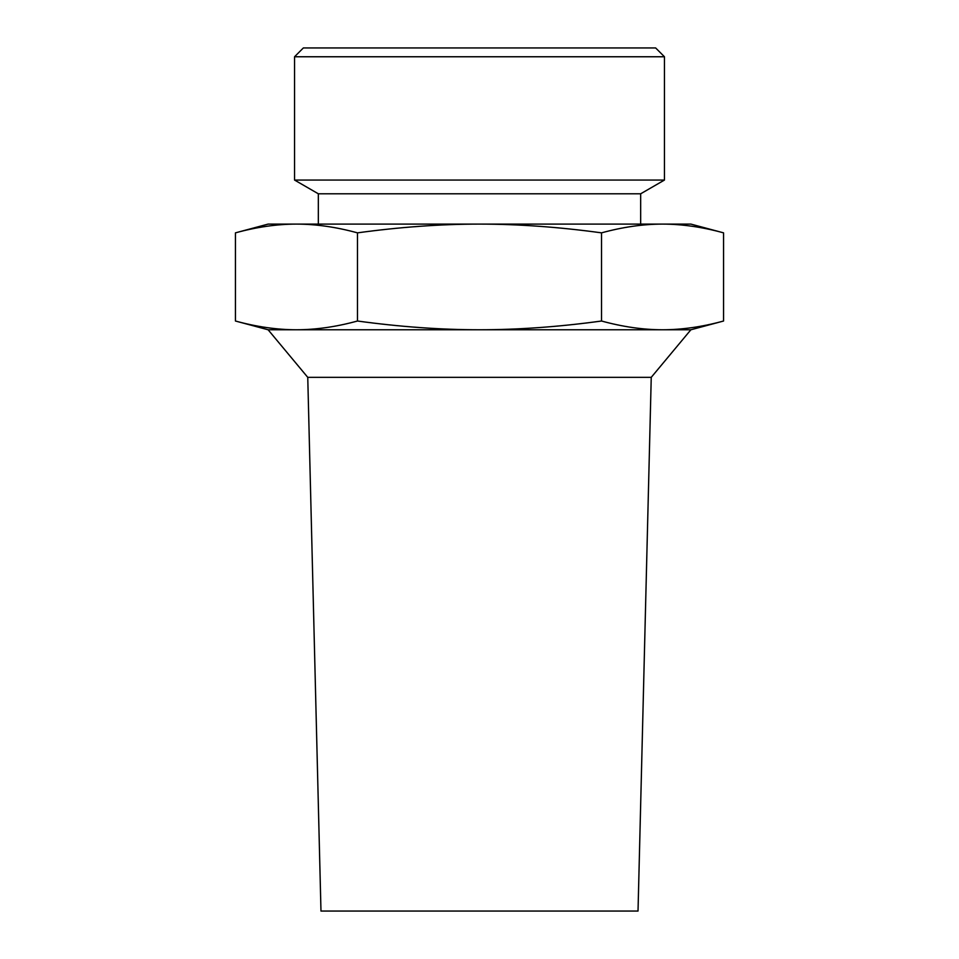 <?xml version="1.0" encoding="UTF-8"?>
<svg xmlns="http://www.w3.org/2000/svg" width="959" height="959" viewBox="0 0 959 959"><rect width="100%" height="100%" fill="white"/><g stroke="black" fill="none" stroke-linecap="round" stroke-linejoin="round"><path stroke-width="1.44" d="M664.455 56.761L655.644 47.95L303.356 47.95L294.545 56.761L664.455 56.761L664.455 180.052L294.545 180.052L294.545 56.761M601.533 321.013C622.655 326.815 642.998 329.74 662.549 329.776L479.5 329.776C518.615 329.74 559.289 326.815 601.533 321.013L601.533 232.857C559.289 227.055 518.603 224.13 479.5 224.094L662.549 224.094C642.998 224.13 622.655 227.055 601.533 232.857M651.245 377.343L307.755 377.343L320.977 911.05L638.023 911.05L651.245 377.343L690.876 329.776L662.549 329.776C682.113 329.74 702.456 326.815 723.566 321.013L723.566 232.857C702.444 227.055 682.101 224.13 662.549 224.094L690.876 224.094L723.566 232.857M296.451 329.776L268.124 329.776L235.435 321.013C256.544 326.815 276.887 329.74 296.451 329.776C316.002 329.74 336.345 326.815 357.467 321.013C399.711 326.815 440.385 329.74 479.5 329.776L296.451 329.776M357.467 232.857C336.345 227.055 316.002 224.13 296.451 224.094L479.5 224.094C440.397 224.13 399.711 227.055 357.467 232.857L357.467 321.013M235.435 232.857L268.124 224.094L296.451 224.094C276.899 224.13 256.556 227.055 235.435 232.857L235.435 321.013M294.545 180.052L318.328 193.79L640.672 193.79L664.455 180.052M640.672 193.79L640.672 224.094M690.876 329.776L723.566 321.013M318.328 193.79L318.328 224.094M307.755 377.343L268.124 329.776"/></g></svg>
